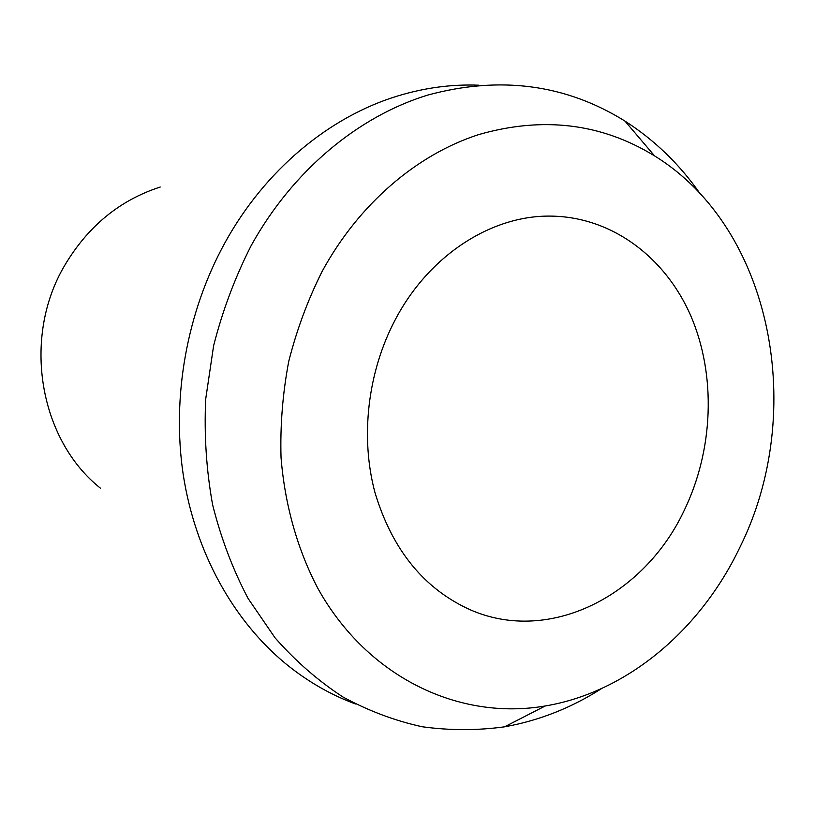 <?xml version="1.0" encoding="UTF-8"?>
<svg xmlns="http://www.w3.org/2000/svg" width="815" height="815" viewBox="0 0 815 815"><rect width="100%" height="100%" fill="white"/><g stroke="black" fill="none" stroke-linecap="round" stroke-linejoin="round"><path stroke-width="1.22" d="M160.229 187.032C119.713 200.154 87.837 226.346 64.599 265.588C21.72 338.001 39.375 439.703 100.357 488.124M355.462 703.966C330.411 694.716 307.011 681.177 285.24 663.349C233.192 620.215 195.233 552.264 183.222 474.615C171.598 396.915 186.798 312.155 224.859 242.921C265.12 169.652 329.769 116.484 398.077 95.854C425.012 87.714 451.816 84.159 478.497 85.188M395.194 319.847C367.575 372.18 360.077 437.329 375.032 492.81C392.453 550.268 424.432 589.367 470.978 610.109C550.064 644.308 644.176 595.602 684.091 510.669C713.543 449.982 716.405 375.216 690.774 315.762C664.938 256.562 610.73 216.097 549.32 216.097C490.691 215.771 428.741 255.655 395.194 319.847M739.806 547.476C700.645 629.587 627.509 692.21 545.225 705.984C459.854 720.674 368.074 678.253 318.013 588.675C297.577 549.779 284.843 505.015 281.032 457.439C280.126 425.41 282.683 393.431 288.714 361.503C296.68 330.034 307.795 300.052 322.057 271.548C358.773 204.045 416.689 154.718 478.374 134.689C542.647 116.148 601.389 123.218 654.598 155.92C772.966 228.801 806.972 412.94 739.806 547.476M700.034 193.613C679.486 164.182 654.455 139.997 624.952 121.078C565.692 84.179 499.901 75.52 427.59 95.121C358.152 116.474 292.616 170.681 251.152 245.641C235.056 277.304 222.546 310.658 213.622 345.713L205.696 399.095C204.066 435.047 206.368 470.235 212.593 504.648C220.977 538.175 232.825 569.461 248.117 598.516L275.073 637.86C295.601 661.169 318.186 680.851 342.809 696.907C368.278 710.761 394.694 720.705 422.048 726.736C449.625 730.535 477.111 730.576 504.505 726.837C539.01 720.643 571.376 707.878 601.623 688.543M545.225 705.984L504.505 726.837M654.598 155.92L624.952 121.078"/></g></svg>

